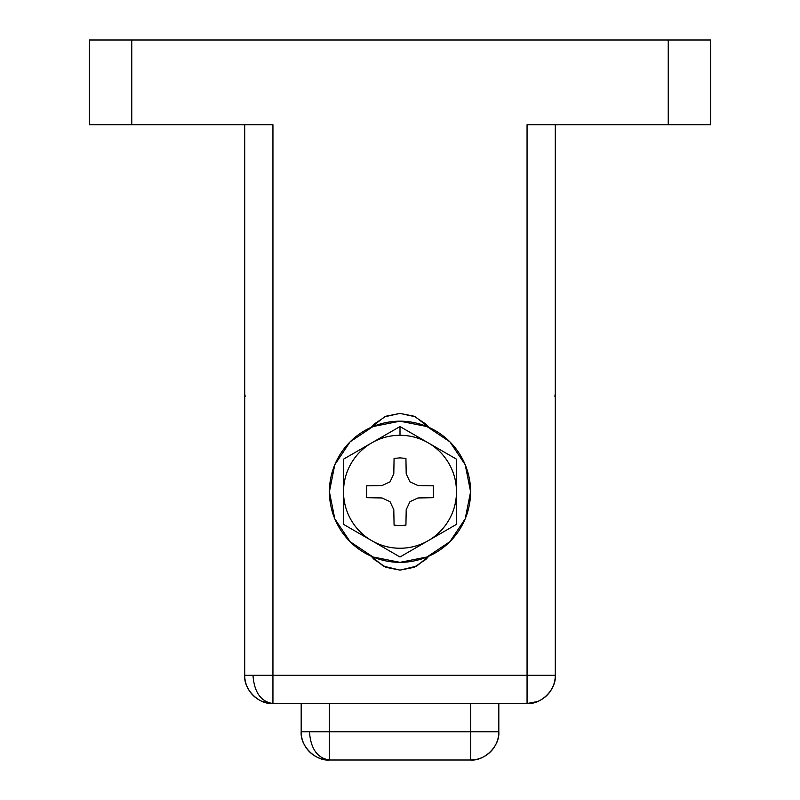 <?xml version="1.0" encoding="UTF-8"?>
<svg xmlns="http://www.w3.org/2000/svg" width="800" height="800" viewBox="0 0 800 800"><rect width="100%" height="100%" fill="white"/><g stroke="black" fill="none" stroke-linecap="round" stroke-linejoin="round"><path stroke-width="1.2" d="M547.02 124.71L710.59 124.71L710.59 40L89.41 40L89.41 124.71L272.94 124.71L272.94 703.53A28.24 28.24 0 0 1 244.71 675.29L244.71 124.71L244.71 675.29C243.44 689.26 258.97 704.79 272.94 703.53L272.94 675.29L252.98 675.29C254.25 692.32 260.9 701.73 272.94 703.53L262.52 701.54M256.35 698.14L252.88 695.17M547.12 695.17L543.65 698.14M537.46 701.54L527.07 703.53L527.06 124.71L668.24 124.71L668.24 40L131.76 40L131.76 124.71L252.98 124.71M400 413.41L415.37 416.79L428.75 427.29L425.95 424.16L414.05 416.21L400 413.41L384.63 416.79L371.25 427.29L374.05 424.16L385.95 416.21L400 413.41M272.94 703.53L527.06 703.53C541.03 704.79 556.56 689.26 555.29 675.29L555.29 124.71L555.29 675.29A28.24 28.24 0 0 1 527.06 703.53L272.94 703.53C260.9 701.73 254.25 692.32 252.98 675.29L555.29 675.29L272.94 675.29L272.94 124.71M428.76 556.23L425.95 559.37L414.05 567.32L400 570.12L385.95 567.32L374.05 559.37L371.24 556.23L383.25 566.07L400 570.12L416.75 566.07L428.75 556.23M131.76 40L89.41 40L89.41 124.71L131.76 124.71L131.76 40M668.24 124.71L710.59 124.71L710.59 40L668.24 40L668.24 124.71M244.71 675.29L252.98 675.29L244.71 675.29M527.06 124.71L527.06 703.53M400 457.88L405.93 458.41L400 457.88L394.07 458.41L393.8 473.79L390.06 481.82L382.03 485.57L366.64 485.84L366.64 497.69L382.03 497.96L390.06 501.71L393.8 509.74L394.07 525.12L400 525.65L405.93 525.12L406.2 509.74L409.94 501.71L417.97 497.96L433.36 497.69L433.36 485.84L417.97 485.57L409.94 481.82L406.2 473.79L405.93 458.41L406.2 473.79L409.94 481.82L417.97 485.57L433.36 485.84L433.36 497.69L417.97 497.96L409.94 501.71L406.2 509.74L405.93 525.12L400 525.65L394.07 525.12L393.8 509.74L390.06 501.71L382.03 497.96L366.64 497.69L366.64 485.84L382.03 485.57L390.06 481.82L393.8 473.79L394.07 458.41L400 457.88M371.76 442.86A56.47 56.47 0 0 1 400 435.29L400 426.56L371.76 442.86C380.5 437.82 389.91 435.29 400 435.29C410.09 435.29 419.5 437.82 428.24 442.86C436.97 447.9 443.86 454.79 448.9 463.53C453.95 472.27 456.47 481.68 456.47 491.76C456.47 501.85 453.95 511.26 448.9 520C443.86 528.74 436.97 535.63 428.24 540.67C419.5 545.71 410.09 548.24 400 548.24C389.91 548.24 380.5 545.71 371.76 540.67C363.03 535.63 356.14 528.74 351.1 520C346.05 511.26 343.53 501.85 343.53 491.76C343.53 481.68 346.05 472.27 351.1 463.53C356.14 454.79 363.03 447.9 371.76 442.86L343.53 459.16L343.53 524.37L371.76 540.67A56.47 56.47 0 0 1 371.76 442.86L400 426.56L400 435.29A56.47 56.47 0 0 1 428.24 442.86L400 426.56L428.24 442.86A56.47 56.47 0 0 1 456.47 491.76L456.47 459.16L428.24 442.86L456.47 459.16L456.47 491.76A56.47 56.47 0 0 1 371.76 540.67L400 556.97L456.47 524.37L456.47 491.76L456.47 524.37L400 556.97L343.53 524.37L343.53 459.16L371.76 442.86M334.78 464.75A70.59 70.59 0 0 0 400 562.35A70.59 70.59 0 0 1 329.41 491.76A70.59 70.59 0 0 1 400 421.18A70.59 70.59 0 0 1 470.59 491.76A70.59 70.59 0 0 1 400 562.35A70.59 70.59 0 0 0 470.59 491.76L465.22 518.78L449.91 541.68L427.01 556.98L400 562.35L372.99 556.98L350.09 541.68L334.78 518.78L329.41 491.76L334.78 464.75L350.09 441.85L372.99 426.55L400 421.18L427.01 426.55L449.91 441.85L465.22 464.75L470.59 491.76M329.41 731.76L309.45 731.76C310.72 748.79 317.37 758.2 329.41 760L329.41 703.53L329.41 760L470.59 760L470.59 731.76L329.41 731.76L498.82 731.76L498.82 703.53L498.82 731.76L470.59 731.76L470.59 760C484.56 761.26 500.09 745.73 498.82 731.76A28.24 28.24 0 0 1 470.59 760L329.41 760C317.37 758.2 310.72 748.79 309.45 731.76L329.41 731.76M470.59 703.53L470.59 731.76L470.59 703.53M301.18 731.76L301.18 703.53L301.18 731.76L309.45 731.76L301.18 731.76C299.91 745.73 315.44 761.26 329.41 760A28.24 28.24 0 0 1 301.18 731.76M555.29 393.4L554.88 396.32M245.13 396.37L244.71 393.4"/></g></svg>
